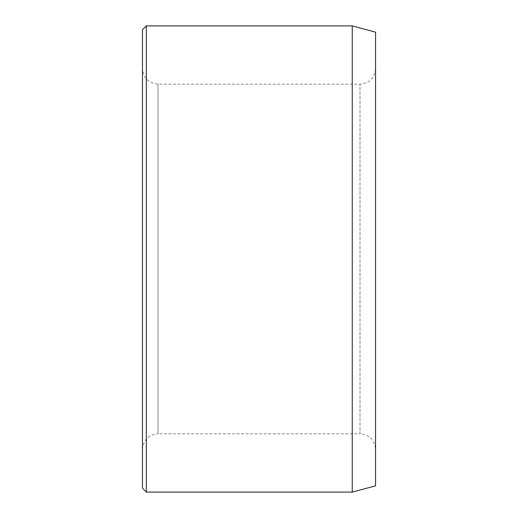<?xml version="1.0" encoding="UTF-8"?>
<svg xmlns="http://www.w3.org/2000/svg" width="518" height="518" viewBox="0 0 518 518"><rect width="100%" height="100%" fill="white"/><g stroke="black" fill="none" stroke-linecap="round" stroke-linejoin="round"><path stroke-width="0.39" stroke-dasharray="2.59 1.94" d="M142.45 449.365L142.45 68.635L142.45 449.365C143.369 439.924 148.549 434.744 157.99 433.825L157.99 84.175L157.99 433.825L360.01 433.825L360.01 84.175L360.01 433.825C369.451 434.744 374.631 439.924 375.55 449.365L375.55 68.635L375.55 449.365M375.55 32.148L375.55 485.852M375.55 68.635C374.631 78.076 369.451 83.256 360.01 84.175L157.99 84.175C148.549 83.256 143.369 78.076 142.45 68.635M142.45 29.785L142.45 488.215M146.335 25.9L146.335 492.1M352.24 25.9L352.24 492.1"/><path stroke-width="0.78" d="M352.24 25.9L352.24 492.1L375.55 485.852L375.55 32.148L352.24 25.9L146.335 25.9L146.335 492.1L142.45 488.215L142.45 29.785L146.335 25.9M352.24 492.1L146.335 492.1"/></g></svg>
